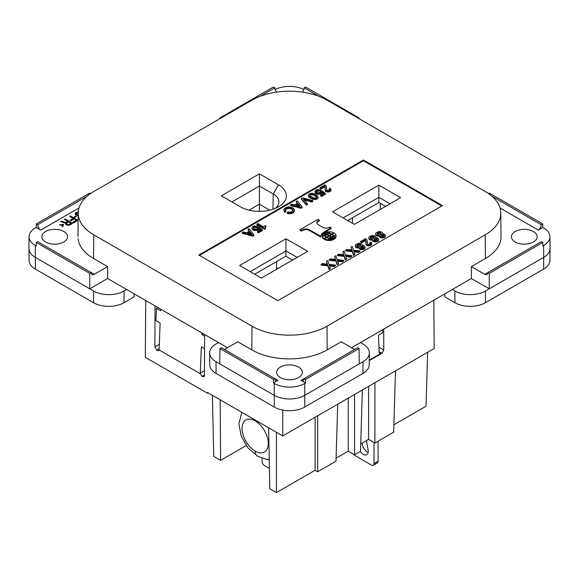 <?xml version="1.0" encoding="UTF-8"?>
<svg xmlns="http://www.w3.org/2000/svg" width="579" height="579" viewBox="0 0 579 579"><rect width="100%" height="100%" fill="white"/><g stroke="black" fill="none" stroke-linecap="round" stroke-linejoin="round"><path stroke-width="0.87" d="M390.043 203.772L378.861 197.316L378.861 202.541L385.52 206.385M347.682 220.541L378.861 202.541L352.524 217.747L352.524 223.335M343.159 217.928L378.861 197.316L378.861 185.128L400.603 197.678L354.341 224.384L332.607 211.834L378.861 185.128M199.466 255.411L363.438 160.738L441.799 205.979M326.628 237.05A7.491 4.321 180 0 1 325 235.646A8.309 4.798 180 0 0 326.961 234.806L328.734 235.834L324.558 238.707A6.412 3.706 180 0 0 328.539 239.742L328.539 240.488A5.566 3.213 180 0 1 329.161 239.293M328.539 240.488A6.412 3.706 180 0 1 324.558 239.453L324.558 238.707M334.054 237.774A7.817 4.516 180 0 1 334.011 238.28L331.724 236.963A7.165 4.14 180 0 1 333.54 236.189A7.817 4.516 180 0 1 334.054 237.774L334.054 238.548A7.817 4.516 180 0 1 334.011 239.033L333.49 238.729M324.928 233.019L324.928 232.693A6.42 3.706 180 0 1 329.328 231.846L329.328 232.599A4.067 2.345 180 0 1 329.227 233.048M333.388 236.015A8.258 4.77 180 0 1 333.851 236.558A5.566 3.213 180 0 1 334.032 236.507M239.626 265.515L285.975 238.758L307.717 251.308L261.361 278.065L239.626 265.515M336.037 236.471A6.42 3.706 180 0 1 336.044 236.645A6.42 3.706 180 0 1 334.568 239.011L334.568 238.266A9.459 5.457 180 0 0 334.59 237.911A9.459 5.457 180 0 0 334.032 236.066L334.032 236.818A9.459 5.457 180 0 1 334.568 238.309M324.356 235.841L324.356 235.53A4.067 2.345 180 0 1 322.351 235.877L322.351 236.623A4.067 2.345 180 0 1 322.351 236.623A6.42 3.706 180 0 1 322.344 236.449A6.42 3.706 180 0 1 322.351 236.275M333.49 238.577A7.817 4.516 180 0 1 329.871 238.309A7.165 4.14 180 0 1 331.21 237.26L333.49 238.577L333.49 239.33A7.817 4.516 180 0 1 333.461 239.33M325 236.109A7.165 4.14 180 0 1 324.848 236.16A7.817 4.516 180 0 1 324.334 234.553L324.334 233.8M257.503 231.52L257.503 232.273L258.458 232.823L262.381 230.558L262.381 229.812L258.458 232.078L257.503 231.52L260.659 229.704L258.842 228.321L257.793 229.479L255.404 229.863L252.625 229.038L251.959 227.88L252.343 226.888L253.776 226.056L257.503 226.223L256.642 226.83L254.159 226.83L253.392 228.155L253.392 227.489M251.959 227.88L252.625 229.783L254.159 230.449L257.221 230.449L258.842 229.067L260.101 230.022M253.421 228.198L254.825 227.409L256.642 227.576L257.503 226.968L257.503 226.223M333.461 239.655A6.42 3.706 180 0 1 329.06 240.502L329.06 239.749A4.067 2.345 180 0 1 329.661 238.591A9.459 5.457 180 0 0 333.461 238.903L333.461 239.655M331.108 227.699L323.031 232.736A7.281 4.205 180 0 0 321.121 235.581A7.281 4.205 180 0 0 321.15 235.964L320.643 237.006L309.41 230.522A4.654 2.685 180 0 0 303.367 230.153L303.367 229.407L301.413 230.399L300.096 229.639L318.016 219.296L319.326 220.056L317.61 221.185A4.668 2.692 180 0 0 316.793 222.712A4.668 2.692 180 0 0 318.247 224.666L322.807 227.301A4.545 2.627 180 0 0 329.437 227.33L329.95 227.033L331.108 227.699L331.108 228.444L323.031 233.489A7.281 4.205 180 0 0 321.142 235.957M303.367 230.153L301.413 231.144L300.096 230.384L300.096 229.639M319.326 220.056L319.326 220.802L317.61 221.931A4.668 2.692 180 0 0 316.836 223.089M242.304 232.57L242.304 233.323L252.726 236.138L253.87 235.472L253.87 234.727L248.992 228.705L247.942 229.313L249.375 231.137L246.509 232.794L243.354 231.962L242.304 232.57L252.726 235.385L253.87 234.727M247.942 229.313L248.97 231.368M324.558 238.997L324.16 239.221A6.412 3.706 180 0 1 322.373 236.927L322.373 236.181A5.566 3.213 180 0 0 324.537 235.791A8.258 4.77 180 0 0 326.238 237.274L324.16 238.476A6.412 3.706 180 0 1 322.373 236.181M325.137 189.825L325.709 191.461L328.387 192.011L330.392 191.294L331.065 189.717L329.248 191.099L326.093 190.932L325.137 189.825L325.232 187.234L324.66 186.127L320.925 188.284L319.97 187.726L325.036 184.802L326.375 186.235L326.476 189.608L326.57 187.56M319.97 187.726L319.97 188.479L320.925 189.029L324.66 186.879L325.282 188.407M326.476 189.608L327.142 190.325L328.481 190.433L329.632 189.774L329.053 188.776L329.538 189.861M301.42 198.438L301.42 199.183L306.392 205.147L307.442 204.539L307.442 203.794L306.392 204.401L301.42 198.438L302.571 197.779L312.899 200.645L311.842 201.253L303.432 198.937L307.442 203.794M304.228 199.907L311.842 201.999L312.899 201.398L312.899 200.645M265.131 227.786L266.014 226.165L265.059 227.163L265.348 228.097L264.581 228.539L256.931 224.124L257.887 223.574L263.431 226.773L265.247 225.723L266.014 226.165M256.931 224.124L256.931 224.876L264.581 229.291L265.348 228.85L265.348 228.097M316.467 191.801L317.871 191.019L319.688 191.179L320.542 190.578L320.542 189.825L319.688 190.433L316.72 190.708L316.337 191.483L316.72 192.141L318.153 192.749L319.97 192.59L321.786 190.657L325.42 193.415L321.504 195.68L320.542 195.123L323.697 193.306L321.881 191.924L320.831 193.082L318.443 193.473L316.431 193.082L314.998 191.483L315.381 190.491L316.814 189.659L320.542 189.825M320.542 195.123L320.542 195.876L321.504 196.426L325.42 194.16L325.42 193.415M314.998 191.483L315.287 192.952L317.198 194.052L320.259 194.052L321.881 192.669L323.14 193.625M287.177 212.623L287.177 213.376L288.226 213.651L292.048 213.318L294.248 211.827L294.537 210.141L293.77 211.574L292.048 212.573L289.471 213.065L287.177 212.623L287.937 211.965L289.565 212.24L291.671 211.69L293.198 209.924L291.476 208.266L288.132 207.658L285.259 209.316L285.932 210.915L284.882 211.523L283.92 210.307L283.92 209.091L286.316 207.268L288.798 206.826L291.765 207.325L293.676 208.433L294.537 210.141M285.244 210.105L286.699 208.903L289.182 208.353L291.476 209.012L293.119 210.481M283.826 209.699L283.92 211.053L284.882 212.269L285.932 211.661L285.932 210.915M308.404 195.289L308.976 197.142L313.275 199.408L316.72 199.183L317.965 198.141L318.059 197.113L317.393 198.054L315.569 198.771L311.936 198.221L308.498 195.68L308.498 194.682L309.743 193.632L311.936 193.248L314.52 193.856L317.487 195.68L318.059 197.113M296.166 201.478L297.215 200.87L302.093 206.884L302.093 207.637L300.942 208.295L290.52 205.48L290.52 204.734L291.57 204.126L294.725 204.952L297.599 203.294L296.166 201.478L297.193 203.533M337.723 261.281L342.312 261.817L343.579 261.086L343.579 260.333L342.312 261.064L337.448 260.507L338.425 263.307L337.159 264.038L335.994 260.333L329.285 259.602L330.544 258.878L335.603 259.435L334.633 256.519L335.892 255.788L337.159 259.66L343.579 260.333M329.285 259.602L329.285 260.355L335.994 261.086L337.159 264.791L338.425 264.06L338.425 263.307M334.633 256.519L335.342 259.406M365.848 243.658L366.427 245.308L369.149 245.872L371.197 245.141L371.877 243.549L370.024 244.953L366.818 244.787L365.848 243.658L365.942 241.023L365.356 239.901L361.564 242.087L360.594 241.53L365.747 238.555L367.108 240.01L367.209 243.433L367.303 241.356M360.594 241.53L360.594 242.275L361.564 242.84L365.356 240.647L365.993 242.21M370.22 243.564L370.22 242.818L369.829 242.594L369.829 243.339L370.328 243.687M372.652 239.728L373.238 241.378L375.959 241.942L378.391 240.871L378.68 239.17L377.711 238.049L375.764 237.708L375.67 236.645L374.693 235.856L372.065 235.465L369.055 236.869L368.765 237.933L369.445 238.888L372.652 239.503L373.238 240.632L375.178 241.19L377.414 240.799L378.68 239.619M368.765 237.933L369.445 239.634L372.652 240.256M379.462 235.798L380.041 237.448L382.762 238.012L385.194 236.941L385.491 235.24L384.514 234.119L382.574 233.778L382.473 232.715L381.503 231.926L378.876 231.535L375.858 232.939L375.568 234.003L376.249 234.958L379.462 235.573L380.041 236.702L381.988 237.26L384.224 236.869L385.491 235.689M375.568 234.003L376.249 235.704L379.462 236.326M337.448 254.89L337.448 255.636L344.158 256.367L345.33 260.072L346.589 259.341L346.589 258.596L345.33 259.327L344.158 255.621L337.448 254.89L338.715 254.159L343.774 254.724L342.797 251.8L344.064 251.069L345.33 254.948L351.743 255.621L350.483 256.352L345.62 255.788L346.589 258.596M342.797 251.8L343.513 254.695M345.887 256.569L350.483 257.098L351.743 256.367L351.743 255.621M359.132 247.537L359.718 249.18L362.44 249.744L364.871 248.673L365.168 246.972L364.191 245.851L362.244 245.51L362.15 244.447L361.18 243.658L358.553 243.267L355.535 244.671L355.245 245.735L355.926 246.69L359.132 247.313L359.718 248.434L361.665 248.992L363.901 248.601L365.168 247.421M355.245 245.735L355.926 247.443L359.132 248.058M354.058 251.851L358.647 252.379L358.647 251.633L353.791 251.069L354.761 254.63L353.494 255.353L352.329 251.655L345.62 250.924L345.62 250.171L346.886 249.44L351.938 250.005L350.968 247.088L351.677 249.976M358.647 252.379L359.914 251.655L359.914 250.902L358.647 251.633M329.552 266L334.141 266.528L335.407 265.797L335.407 265.052L334.141 265.783L329.285 265.218L330.254 268.026L328.988 268.757L327.823 265.052L321.113 264.321L322.38 263.59L327.432 264.154L326.462 261.23L327.728 260.507L328.988 264.379L335.407 265.052M321.113 264.321L321.113 265.066L327.823 265.797L328.988 269.503L330.254 268.772L330.254 268.026M326.462 261.23L327.178 264.125M328.734 235.834L328.734 236.297M325 235.646L325 236.333M324.899 233.019A7.817 4.516 180 0 1 328.517 233.286A7.165 4.14 180 0 1 327.178 234.336L324.899 233.019L324.899 233.612M327.178 234.336L327.178 234.936M328.517 233.286L328.517 233.771M328.539 239.742A5.566 3.213 180 0 1 329.212 238.49A8.258 4.77 180 0 1 326.636 237.506M329.212 238.49L329.212 239.178M331.362 234.777L331.362 234.314A7.491 4.321 180 0 0 328.923 233.38A8.309 4.798 180 0 1 327.482 234.509L327.482 235.11M331.362 234.314L329.248 235.537L327.482 234.509M329.248 235.537L329.248 236.131M331.427 237.383L331.427 236.789A8.309 4.798 180 0 1 333.388 235.957L333.388 236.239M331.427 236.789L329.654 235.769L331.76 234.546A7.491 4.321 180 0 1 333.388 235.957M329.654 235.769L329.654 236.362M331.724 236.963L331.724 237.556M334.011 238.28L334.011 239.033M329.328 231.846A4.067 2.345 180 0 1 328.727 233.004L328.727 233.583M324.928 232.693A9.459 5.457 180 0 1 328.727 233.004M332.151 234.792L332.151 234.321L334.228 233.127A6.412 3.706 180 0 1 336.015 235.421L336.015 235.718M332.151 234.321A8.258 4.77 180 0 1 333.851 235.812A5.566 3.213 180 0 1 336.015 235.421M333.851 235.812L333.851 236.558M276.436 269.365L276.675 261.542L254.702 274.222L285.881 256.222L285.881 250.996L250.179 271.609M285.975 238.758L285.881 250.996M285.794 250.837L297.157 257.402M329.176 233.438L329.176 233.105A5.566 3.213 180 0 0 329.849 231.861A6.412 3.706 180 0 1 333.83 232.896L333.83 233.351M333.83 232.896L331.753 234.09L331.753 234.553M329.176 233.105A8.258 4.77 180 0 1 331.753 234.09M334.032 236.066A4.067 2.345 180 0 1 336.037 235.718A6.42 3.706 180 0 1 336.044 235.892A6.42 3.706 180 0 1 334.568 238.266M324.356 235.53A9.459 5.457 180 0 1 323.799 233.684A9.459 5.457 180 0 1 323.82 233.337L323.82 234.032M322.351 235.877A6.42 3.706 180 0 1 322.344 235.696A6.42 3.706 180 0 1 323.82 233.337M329.465 238.801L329.465 238.222A7.491 4.321 180 0 1 327.026 237.281L329.14 236.066L330.906 237.441M327.026 237.281L327.026 237.716M329.465 238.222A8.309 4.798 180 0 1 330.906 237.086M326.665 234.633A7.165 4.14 180 0 1 324.848 235.407A7.817 4.516 180 0 1 324.334 233.829A7.817 4.516 180 0 1 324.378 233.315L326.665 234.973M324.848 235.407L324.848 236.16M253.682 227.851L253.682 227.106M254.159 227.576L254.159 226.83M254.825 227.409L254.825 226.664M255.498 227.359L255.498 226.606M255.976 227.409L255.976 226.664M256.642 227.576L256.642 226.83M252.053 229.016L252.053 228.264M252.249 229.342L252.249 228.596M252.625 229.783L252.625 229.038M253.392 230.225L253.392 229.479M254.159 230.449L254.159 229.704M254.731 230.558L254.731 229.812M255.404 230.616L255.404 229.863M256.548 230.616L256.548 229.863M257.221 230.449L257.221 229.704M257.793 230.225L257.793 229.479M258.27 229.95L258.27 229.204M258.654 229.508L258.654 228.763M258.842 229.067L258.842 228.321M258.458 232.823L258.458 232.078M253.392 228.155L254.442 228.98L256.258 229.146L257.409 228.705L257.793 227.605L258.748 227.048L262.381 229.812M257.793 228.264L257.793 227.605M329.053 188.776L330.11 188.168L331.065 189.717M301.413 230.399L301.413 231.144M328.387 192.011L328.387 191.258M327.62 192.011L327.62 191.258M329.632 189.774L329.632 189.217M325.232 187.98L325.232 187.234M326.665 191.902L326.665 191.15M330.775 190.961L330.775 190.216M330.392 191.294L330.392 190.542M329.82 191.62L329.82 190.875M329.248 191.844L329.248 191.099M285.881 256.222L292.54 260.065M325.036 187.321L325.036 186.568M324.66 186.879L324.66 186.127M333.461 238.903A6.42 3.706 180 0 1 329.06 239.749M324.16 238.476L324.16 239.221M326.238 237.274L326.238 237.737M317.61 221.185L317.61 221.931M252.726 236.138L252.726 235.385M250.048 231.853L247.653 233.236L251.959 234.285L250.048 231.853L251.228 234.104M248.565 233.453L250.048 232.599M325.326 191.128L325.326 190.375M326.093 191.678L326.093 190.932M329.437 189.746L329.437 189M321.15 235.964L320.643 236.254L309.41 229.776L309.41 230.522M320.643 236.254L320.643 237.006M303.367 229.407A4.654 2.685 180 0 1 309.41 229.776M311.842 201.999L311.842 201.253M306.392 205.147L306.392 204.401M264.581 229.291L264.581 228.539M265.247 227.576L265.247 226.83M265.443 227.359L265.443 226.606M265.826 227.026L265.826 226.28M319.688 191.179L319.688 190.433M315.092 192.619L315.092 191.866M315.287 192.952L315.287 192.199M315.671 193.393L315.671 192.641M316.431 193.835L316.431 193.082M317.198 194.052L317.198 193.306M317.77 194.16L317.77 193.415M318.443 194.218L318.443 193.473M319.586 194.218L319.586 193.473M320.259 194.052L320.259 193.306M320.831 193.835L320.831 193.082M321.309 193.552L321.309 192.807M321.692 193.111L321.692 192.366M321.881 192.669L321.881 191.924M321.504 196.426L321.504 195.68M320.831 191.866L320.831 191.208M316.431 191.758L316.431 191.099M316.72 191.461L316.72 190.708M317.198 191.179L317.198 190.433M317.871 191.019L317.871 190.267M318.537 190.961L318.537 190.216M319.015 191.019L319.015 190.267M283.92 211.053L283.92 210.307M284.209 211.552L284.209 210.807M284.882 212.269L284.882 211.523M285.259 210.061L285.259 209.316M285.642 209.62L285.642 208.874M286.12 209.236L286.12 208.483M286.699 208.903L286.699 208.158M287.365 208.628L287.365 207.875M288.132 208.404L288.132 207.658M288.61 208.353L288.61 207.6M289.182 208.353L289.182 207.6M289.949 208.462L289.949 207.709M290.709 208.679L290.709 207.933M291.476 209.012L291.476 208.266M292.048 209.345L292.048 208.599M292.627 209.786L292.627 209.041M293.01 210.228L293.01 209.482M288.226 213.651L288.226 212.898M289.471 213.817L289.471 213.065M290.332 213.76L290.332 213.014M291.194 213.593L291.194 212.848M292.048 213.318L292.048 212.573M292.721 213.043L292.721 212.298M293.292 212.71L293.292 211.965M293.77 212.327L293.77 211.574M294.248 211.827L294.248 211.082M294.443 211.494L294.443 210.749M308.498 196.426L308.498 195.68M308.687 196.759L308.687 196.006M308.976 197.142L308.976 196.397M309.454 197.533L309.454 196.78M310.221 198.083L310.221 197.33M310.981 198.525L310.981 197.779M311.936 198.966L311.936 198.221M312.609 199.241L312.609 198.496M313.275 199.408L313.275 198.662M313.854 199.516L313.854 198.771M314.52 199.574L314.52 198.821M315.092 199.574L315.092 198.821M315.569 199.516L315.569 198.771M316.243 199.35L316.243 198.604M316.72 199.183L316.72 198.438M317.393 198.8L317.393 198.054M317.676 198.525L317.676 197.779M317.965 198.141L317.965 197.388M310.699 194.189L309.837 194.906L310.12 195.955L313.377 197.83L315.193 197.996L316.431 197.497L316.337 196.122L312.421 194.074L310.699 194.189L310.699 194.935L311.936 194.768L311.936 194.023M309.866 195.608L310.699 194.935M310.026 195.326L310.026 194.573M311.27 194.826L311.27 194.074M311.936 194.768L312.421 194.826L312.421 194.074M312.421 194.826L313.087 194.993L313.087 194.24M313.087 194.993L314.238 195.543L314.238 194.797M314.238 195.543L315.381 196.209L315.381 195.456M315.381 196.209L316.337 196.867L316.337 196.122M316.626 197.171L316.626 196.505M309.837 195.564L309.837 194.906M300.942 208.295L300.942 207.55L290.52 204.734M302.093 206.884L300.942 207.55M295.876 205.393L300.175 206.442L298.265 204.011L295.876 205.393M296.788 205.617L298.265 204.763L299.452 206.262M298.265 204.763L298.265 204.011M325.709 191.461L325.709 190.708M320.925 189.029L320.925 188.284M374.2 239.887L375.764 239.243L377.132 239.757M377.226 233.272L377.226 234.025L379.267 233.178L381.12 233.93L380.823 232.881L378.586 232.49L377.226 233.272L377.515 234.343L379.071 234.792L380.721 234.285L381.112 233.163M360.681 247.696L362.244 247.045L363.619 247.566M381.004 235.957L382.574 235.313L383.942 235.827M370.415 237.202L370.415 237.991L371.58 238.664L373.527 238.439L374.403 237.484L373.621 236.587L371.776 236.42L370.415 237.202L370.415 237.955L372.456 237.108L374.309 237.86M360.789 245.641L360.5 244.613L358.944 244.164L357.286 244.671L356.802 245.402L356.896 245.793L358.944 244.917L360.789 245.641L360.789 244.895M335.994 261.086L335.994 260.333M337.159 264.791L337.159 264.038M342.312 261.817L342.312 261.064M369.829 242.594L370.9 241.979L371.682 242.536L371.877 243.549M367.209 243.433L367.889 244.164L369.25 244.28L370.415 243.607L370.22 242.818M370.415 243.607L370.415 243.042M361.564 242.84L361.564 242.087M365.356 240.647L365.356 239.901M365.747 241.096L365.747 240.35M365.942 241.769L365.942 241.023M366.037 244.968L366.037 244.222M366.427 245.308L366.427 244.562M366.818 245.532L366.818 244.787M367.404 245.757L367.404 245.011M368.374 245.872L368.374 245.12M369.149 245.872L369.149 245.12M370.024 245.699L370.024 244.953M370.611 245.474L370.611 244.729M371.197 245.141L371.197 244.389M371.58 244.801L371.58 244.056M375.858 237.708L375.858 237.202M368.961 239.134L368.961 238.382M369.445 239.634L369.445 238.888M369.93 239.916L369.93 239.17M370.806 240.198L370.806 239.453M371.776 240.314L371.776 239.561M372.847 241.038L372.847 240.292M373.238 241.378L373.238 240.632M373.621 241.602L373.621 240.857M374.208 241.827L374.208 241.081M375.178 241.942L375.178 241.19M375.959 241.942L375.959 241.19M376.835 241.769L376.835 241.023M377.414 241.544L377.414 240.799M378 241.211L378 240.459M378.391 240.871L378.391 240.126M375.279 238.555L374.012 239.503L374.693 240.234L376.053 240.35L377.32 239.395L375.764 238.497L375.279 238.555L375.279 239.301M371.776 237.166L371.776 236.42M371.197 237.39L371.197 236.645M374.302 237.839L374.302 237.093M373.137 237.166L373.137 236.42M372.456 237.108L372.456 236.362M373.621 237.332L373.621 236.587M374.012 237.556L374.012 236.811M370.806 237.614L370.806 236.869M374.794 239.467L374.794 238.722M377.226 239.677L377.226 239.113M376.249 239.301L376.249 238.555M375.764 239.243L375.764 238.497M376.639 239.409L376.639 238.664M377.03 239.634L377.03 238.888M374.114 239.786L374.114 239.228M374.403 239.692L374.403 238.946M383.638 237.839L383.638 237.093M382.762 238.012L382.762 237.26M384.224 237.614L384.224 236.869M384.811 237.281L384.811 236.529M385.194 236.941L385.194 236.196M382.668 233.778L382.668 233.272M375.764 235.204L375.764 234.452M376.249 235.704L376.249 234.958M376.734 235.986L376.734 235.24M377.609 236.268L377.609 235.523M378.586 236.384L378.586 235.631M379.65 237.108L379.65 236.362M380.041 237.448L380.041 236.702M380.432 237.672L380.432 236.927M381.018 237.897L381.018 237.151M381.988 238.012L381.988 237.26M382.082 234.625L380.917 235.298L381.503 236.304L382.864 236.42L384.13 235.465L382.574 234.567L382.082 234.625L382.082 235.371M378.586 233.236L378.586 232.49M378 233.46L378 232.715M379.947 233.236L379.947 232.49M379.267 233.178L379.267 232.432M380.432 233.402L380.432 232.657M380.823 233.627L380.823 232.881M377.609 233.684L377.609 232.939M381.597 235.537L381.597 234.792M383.059 235.371L383.059 234.625M382.574 235.313L382.574 234.567M383.443 235.479L383.443 234.734M383.834 235.704L383.834 234.958M384.029 235.747L384.029 235.183M380.917 235.856L380.917 235.298M381.206 235.762L381.206 235.016M350.483 257.098L350.483 256.352M344.158 256.367L344.158 255.621M345.33 260.072L345.33 259.327M355.441 246.936L355.441 246.184M355.926 247.443L355.926 246.69M356.411 247.725L356.411 246.972M357.286 248L357.286 247.255M358.263 248.116L358.263 247.363M359.327 248.847L359.327 248.094M359.718 249.18L359.718 248.434M360.109 249.404L360.109 248.659M360.688 249.629L360.688 248.883M361.665 249.744L361.665 248.992M362.44 249.744L362.44 248.992M363.315 249.571L363.315 248.825M363.901 249.346L363.901 248.601M364.481 249.013L364.481 248.261M364.871 248.673L364.871 247.928M362.345 245.51L362.345 245.011M356.896 245.793L358.748 246.524L360.789 245.684M361.759 246.357L360.594 247.03L361.18 248.036L362.541 248.152L363.8 247.197L362.244 246.299L361.759 246.357L361.759 247.103M358.263 244.968L358.263 244.222M357.677 245.192L357.677 244.447M359.624 244.968L359.624 244.222M358.944 244.917L358.944 244.164M360.109 245.141L360.109 244.389M360.5 245.366L360.5 244.613M356.896 245.757L356.896 245.011M357.286 245.416L357.286 244.671M361.274 247.269L361.274 246.524M360.883 247.494L360.883 246.748M362.736 247.103L362.736 246.357M362.244 247.045L362.244 246.299M363.12 247.219L363.12 246.466M363.511 247.443L363.511 246.69M363.706 247.479L363.706 246.915M360.594 247.588L360.594 247.03M352.329 251.655L352.329 250.902L345.62 250.171M353.494 255.353L352.329 250.902M354.761 253.877L353.494 254.608M350.968 247.088L352.235 246.357L353.494 250.229L359.914 250.902M327.823 265.797L327.823 265.052M328.988 269.503L328.988 268.757M334.141 266.528L334.141 265.783M276.675 92.097A4.328 2.504 60 0 1 274.866 87.827L273.447 87.009L219.962 117.892L220.628 118.268M359.045 118.659L359.038 117.892L305.553 87.009L304.134 87.827A4.328 2.504 -60 0 1 302.325 92.097M78.056 238.591A53.297 30.767 0 0 0 93.574 258.509L107.614 266.615L94.254 274.33A4.328 2.526 -60.4 0 1 92.075 274.54A4.328 2.526 -60.4 0 1 91.164 272.543L37.678 241.667L36.26 242.485L36.231 246.032L35.384 245.539L35.29 257.38A21.655 12.506 180 0 1 28.95 248.463L29.073 236.673A21.532 12.434 0 0 0 35.384 245.539M36.26 223.95L37.678 224.768A4.328 2.504 -120 0 0 40.74 230.073L36.231 227.467L36.26 223.95L89.745 193.068L90.556 193.538M305.574 382.972L301.073 380.374A4.328 2.504 -120 0 0 303.092 380.664A4.328 2.504 -120 0 0 304.134 378.601L305.553 379.419L305.574 382.972L304.728 383.464A21.532 12.434 180 0 1 274.272 383.464L273.426 382.972L273.447 379.419L274.866 378.601A4.328 2.504 120 0 0 275.626 380.497A4.328 2.504 120 0 0 277.927 380.374L273.426 382.972M260.232 96.273L274.866 87.827M318.768 96.273L304.134 87.827M358.372 118.268L359.038 117.892M275.17 89.55A21.532 12.434 180 0 1 303.201 89.238M94.254 274.33L91.164 272.543L89.745 273.36L36.26 242.485M89.745 273.36L89.745 288.82L35.29 257.38L35.384 269.119A21.532 12.434 180 0 1 29.073 260.405L28.95 248.615M87.024 196.274L37.678 224.768M305.553 379.419L359.038 348.544L359.269 363.865L304.815 395.305A21.655 12.506 180 0 1 274.185 395.305L219.731 363.865L219.962 348.544L273.447 379.419M126.663 289.507L124.109 290.976A21.655 12.506 0 0 1 93.487 290.976L89.745 288.82L107.614 278.506L227.482 347.711M251.995 326.187L93.755 234.828A53.044 30.622 180 0 1 78.31 215.004A53.044 30.622 180 0 1 93.755 191.519L251.995 100.16A53.044 30.622 180 0 1 327.005 100.16L485.245 191.519A53.044 30.622 180 0 1 500.647 210.98A53.044 30.622 180 0 1 485.245 234.828L327.005 326.187A53.044 30.622 180 0 1 251.995 326.187L251.814 349.868L237.781 341.762L224.522 349.419M107.614 278.506L107.614 266.615M277.927 380.374L221.381 347.726L219.962 348.544M354.58 349.477L341.219 341.762L327.186 349.868A53.297 30.767 0 0 1 251.814 349.868M280.41 377.566A12.854 7.418 0 0 0 294.697 379.107A12.854 7.418 0 0 0 302.339 371.971A12.854 7.418 0 0 0 298.59 367.072A12.854 7.418 0 0 0 284.788 365.414A12.854 7.418 0 0 0 276.653 372.065A12.854 7.418 0 0 0 280.41 377.566M359.269 363.865L363.004 361.709A21.655 12.506 0 0 0 369.351 352.944L369.221 364.734A21.532 12.434 180 0 1 362.917 373.448L304.728 407.044A21.532 12.434 180 0 1 274.272 407.044L216.083 373.448A21.532 12.434 180 0 1 209.779 364.734L209.649 352.944A21.655 12.506 -0 0 1 215.996 344.027L218.544 342.551M541.322 224.768L542.74 223.95L542.769 227.467L538.26 230.073A4.328 2.504 120 0 0 541.322 224.768L491.976 196.274M549.992 247.646A21.655 12.506 180 0 1 549.992 249.433A21.655 12.506 180 0 1 543.71 257.38L543.616 245.539L542.769 246.032L542.74 242.485L541.322 241.667L487.836 272.543A4.328 2.526 60.4 0 1 486.925 274.54A4.328 2.526 60.4 0 1 484.746 274.33L471.386 266.615L471.386 278.506L351.518 347.711M488.444 193.538L489.255 193.068L542.74 223.95M452.337 289.507L454.891 290.976A21.655 12.506 0 0 0 485.513 290.976L489.255 288.82L489.255 273.36L542.74 242.485M489.255 273.36L487.836 272.543L484.746 274.33M134.19 293.85L134.14 296.875L124.022 302.716A21.532 12.434 180 0 1 93.574 302.716L35.384 269.119M45.603 242A12.854 7.418 180 0 1 41.84 236.659A12.854 7.418 180 0 1 49.845 229.877A12.854 7.418 180 0 1 63.777 231.506A12.854 7.418 180 0 1 67.54 236.666A12.854 7.418 180 0 1 59.673 243.593A12.854 7.418 180 0 1 45.603 242M29.073 236.673A21.532 12.434 0 0 1 35.384 227.96L36.231 227.467M78.259 211.957L76.703 212.254L75.161 213.709L75.74 214.874L78.187 215.649M78.194 214.975L76.377 214.136L76.725 213.369L78.223 212.667M74.09 216.959L74.901 217.429L76.58 216.466L75.762 215.996L74.09 216.959M69.646 216.329L73.229 218.399L70.117 220.194L71.094 220.758L74.206 218.963L76.327 220.186L72.737 222.256L73.714 222.821L78.02 220.338L70.363 215.916L69.646 216.329M67.801 221.344L65.767 222.517L61.388 221.098L60.549 221.576L65.376 223.118L65.514 224.167L66.534 224.898L69.125 225.282L72.759 223.378L65.101 218.956L64.378 219.369L67.801 221.344L67.801 221.931L65.767 223.11L61.208 221.786M59.854 225.18L62.67 224.869L62.134 226.498L62.858 226.642L63.502 224.391L59.601 224.761L59.854 225.18M66.505 223.219L68.778 221.909L71.224 223.32L68.431 224.746L66.766 224.196L66.505 223.219M550.05 248.615L549.927 260.405A21.532 12.434 180 0 1 543.616 269.119L485.426 302.716A21.532 12.434 180 0 1 454.978 302.716L444.86 296.875L444.81 293.85M485.245 234.828L485.426 258.509L471.386 266.615M277.826 300.646L198.821 255.035L363.438 159.992L442.45 205.61L277.826 300.646M543.616 269.119L543.71 257.38L489.255 288.82L471.386 278.506M369.351 352.944A21.655 12.506 0 0 0 363.004 344.027L360.456 342.551M219.962 117.892L219.955 118.659M533.397 231.506A12.854 7.418 180 0 1 537.16 236.659A12.854 7.418 180 0 1 529.3 243.593A12.854 7.418 180 0 1 515.223 242A12.854 7.418 180 0 1 511.46 236.666A12.854 7.418 180 0 1 519.464 229.877A12.854 7.418 180 0 1 533.397 231.506M543.616 245.539A21.532 12.434 0 0 0 549.927 236.673A21.532 12.434 0 0 0 543.616 227.96L542.769 227.467M359.038 348.544L357.619 347.726L301.073 380.374M259.435 211.357L259.435 204.199L269.763 210.163M249.1 210.163L259.435 204.199L259.435 186.033L231.926 201.912M78.187 215.562L76.623 215.149L76.377 214.136M78.23 212.551L76.703 212.84L75.248 214.035M76.066 216.756L74.597 217.255M73.229 218.399L73.229 218.985L70.631 220.49M76.327 220.186L76.327 220.773L73.243 222.553M77.506 220.628L70.153 216.626M65.376 223.118L65.34 223.82M72.245 223.668L64.891 219.665M71.224 223.32L71.224 223.907L68.669 225.282M67.562 225.18L66.397 224.435L66.31 223.523M62.67 224.869L62.315 226.534M63.335 224.992L62.67 225.057M75.313 213.246L75.313 213.839M75.748 212.804L75.748 213.398M76.703 212.254L76.703 212.84M77.463 212.001L77.463 212.594M76.623 214.556L76.623 215.149M77.116 214.838L77.116 215.431M77.839 214.983L77.839 215.576M75.762 215.996L75.762 216.582M70.363 215.916L70.363 216.503M65.767 222.517L65.767 223.11M65.101 218.956L65.101 219.542M61.388 221.098L61.388 221.685M66.397 223.849L66.397 224.435M66.766 224.196L66.766 224.79M67.258 224.478L67.258 225.072M67.866 224.695L67.866 225.231M68.431 224.746L68.431 225.282M68.952 224.63L68.952 225.224M221.366 195.818L240.401 206.804A26.916 15.539 0 0 0 277.739 207.21A26.916 15.539 0 0 0 278.463 184.831L259.435 173.838L221.366 195.818M275.394 208.331A19.454 11.233 0 0 0 278.883 201.673A19.454 11.233 0 0 0 273.187 193.972L259.435 186.033L259.435 173.838M485.426 258.509A53.297 30.767 0 0 0 500.9 234.553M363.438 160.738L363.438 159.992M209.649 352.944A21.655 12.506 -0 0 0 215.996 361.709L219.731 363.865M380.302 209.403L380.302 203.367M276.48 267.824L277.797 268.576M369.272 360.138L381.098 353.313L379.129 352.097M382.516 329.813L382.639 332.845L378.478 335.248L379.129 352.17L379.715 353.414L381.098 353.313M337.709 404.2L335.986 461.202L317.683 471.769L315.092 470.271L276.422 492.599L276.422 432.289L220.15 399.799L220.613 460.377L213.76 456.426L212.37 395.312L207.535 392.519L207.535 393.271L208.187 392.895M433.809 300.197L434.178 348.507L354.565 394.465L354.565 454.776L348.247 451.128L348.247 398.113M348.247 451.128L336.081 458.155M317.683 415.765L317.683 471.769M315.092 470.271L315.092 417.264M204.619 334.51L204.467 375.518L204.018 376.668L202.578 376.611L204.467 375.438M201.89 332.939L201.825 334.532L203.265 333.728M276.422 492.599L269.8 488.777L268.642 427.794M427.635 352.285L425.999 406.241L393.879 424.783M395.508 370.835L393.655 432.216L374.924 443.029L368.606 439.374L360.717 443.934M362.345 389.978L360.493 451.359L354.565 454.776M379.107 351.67L381.923 353.291L383.79 350.034L378.941 347.234M383.711 329.125L383.79 350.034M207.535 393.271L145.3 357.337L145.727 300.508M354.565 394.465L282.74 435.936L282.74 410.055M381.923 353.291L369.264 360.601M246.234 445.591L220.613 460.377M220.15 399.799L212.37 395.312M160.658 309.135L160.6 310.728L156.446 308.332L155.961 320.585L160.122 322.988L159.109 349.303A2.454 1.476 -117.6 0 1 159.008 349.897L200.341 373.759L202.136 376.35L204.467 375.004M204.568 348.645L201.34 346.785L200.283 373.079A2.454 1.476 -117.6 0 0 200.341 373.759M204.481 370.654L200.283 373.079M159.109 349.224L157.198 350.411L158.487 350.563L159.008 349.897M157.198 350.411L156.757 350.15L159.131 348.782M159.305 344.339L154.882 346.893L156.757 350.15M156.446 308.332L157.886 307.529M154.882 346.893L155.042 305.886M204.611 336.138L201.825 334.532M202.578 376.611L202.136 376.35M374.924 382.712L374.924 443.029M368.606 439.374L368.606 386.367M282.74 435.936L276.422 432.289M262.063 458.271L262.063 461.217A3.669 2.121 60 0 0 264.654 465.711L269.416 468.454M268.685 459.429A7.216 4.169 -120 0 0 269.264 460.587M374.02 442.501L374.02 463.576A3.669 2.121 60 0 1 373.375 465.176A3.669 2.121 60 0 1 371.421 465.075L354.862 455.514A3.669 2.121 60 0 1 353.356 454.081M377.457 462.816A3.669 2.121 -120 0 0 378.101 461.217L378.101 441.191M360.203 451.526A7.216 4.169 -120 0 0 366.977 454.515A7.216 4.169 -120 0 0 368.106 449.897L366.406 440.735M368.164 452.387A7.216 4.169 60 0 1 362.121 443.116M323.031 232.736L323.031 233.489M40.74 230.073L78.983 207.991M304.728 383.464L304.728 407.044M274.272 407.044L274.272 383.464M93.755 234.828L93.574 258.509M93.487 290.976L93.574 302.716M327.005 326.187L327.186 349.868M124.109 290.976L124.022 302.716M485.513 290.976L485.426 302.716M538.26 230.073L500.017 207.991M454.891 290.976L454.978 302.716M363.004 361.709L362.917 373.448M272.962 209.251L273.187 193.972L278.463 184.831M215.996 361.709L216.083 373.448M255.187 451.135A18.521 10.69 60 0 1 242.094 428.453A18.521 10.69 60 0 1 255.187 420.89A18.521 10.69 60 0 1 268.28 443.572A18.521 10.69 60 0 1 255.187 451.135A11.001 6.355 -60 0 0 257.467 456.172L266.434 459.285L269.242 459.422M374.02 463.576L378.101 461.217M336.044 235.899L336.044 236.645M322.344 235.704L322.344 236.449M77.962 236.565L78.216 212.985M549.927 236.673L550.05 248.463M501.038 236.565L500.784 212.985M241.827 412.32L238.874 423.748L241.262 436.24L247.899 447.791L257.467 456.172M377.342 462.896L373.26 465.255"/></g></svg>
